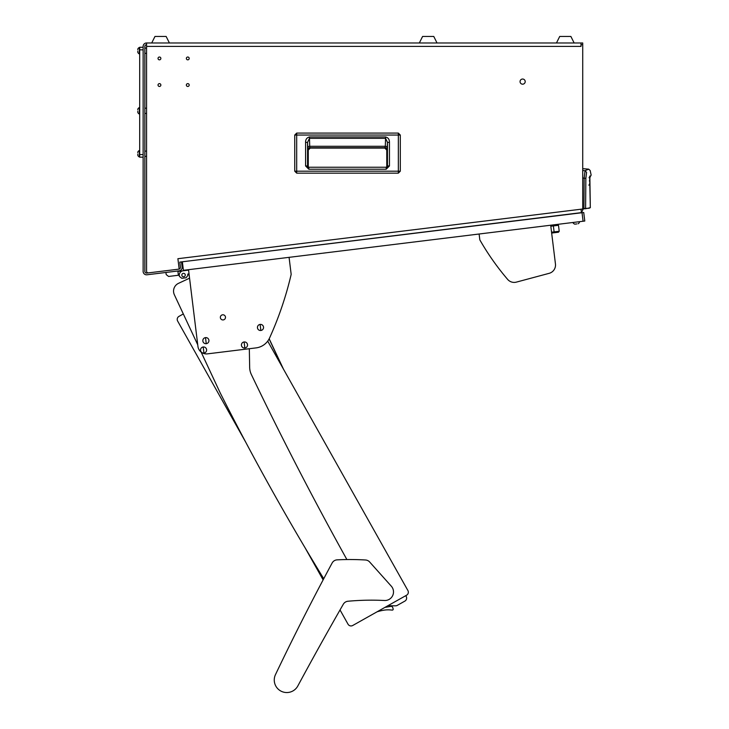 <?xml version="1.0" encoding="UTF-8"?>
<svg xmlns="http://www.w3.org/2000/svg" width="729" height="729" viewBox="0 0 729 729"><rect width="100%" height="100%" fill="white"/><g stroke="black" fill="none" stroke-linecap="round" stroke-linejoin="round"><path stroke-width="1.09" d="M159.441 86.459A1.412 1.412 0 0 0 160.863 85.047A1.412 1.412 0 0 0 159.441 83.625A1.412 1.412 0 0 0 158.029 85.047A1.412 1.412 0 0 0 159.441 86.459M187.781 86.459A1.412 1.412 0 0 0 189.194 85.047A1.412 1.412 0 0 0 187.781 83.625A1.412 1.412 0 0 0 186.36 85.047A1.412 1.412 0 0 0 187.781 86.459M187.781 59.842A1.412 1.412 0 0 0 189.194 58.429A1.412 1.412 0 0 0 187.781 57.017A1.412 1.412 0 0 0 186.36 58.429A1.412 1.412 0 0 0 187.781 59.842M159.441 59.842A1.412 1.412 0 0 0 160.863 58.429A1.412 1.412 0 0 0 159.441 57.017A1.412 1.412 0 0 0 158.029 58.429A1.412 1.412 0 0 0 159.441 59.842M146.565 53.317L144.852 53.317M146.565 48.087L144.852 48.087M146.565 113.423L144.852 113.423M146.565 108.184L144.852 108.184M146.565 156.352L144.852 156.352M146.565 151.113L144.852 151.113M522.62 84.19A2.579 2.579 0 0 0 525.199 81.612A2.579 2.579 0 0 0 522.62 79.033A2.579 2.579 0 0 0 520.05 81.612A2.579 2.579 0 0 0 522.62 84.19M581.004 46.41L146.565 46.41L146.565 271.17A1.713 1.713 0 0 0 148.488 272.874L179.17 269.101L177.894 258.704L582.726 209.004L582.726 44.697L581.004 44.697L581.004 46.41L146.565 46.41L146.565 42.975A3.435 3.435 0 0 0 143.13 46.41L143.13 271.379A3.435 3.435 0 0 0 146.985 274.787L179.143 270.842A3.435 3.435 0 0 0 182.132 267.014L181.512 261.893L179.808 262.103L180.428 267.224A1.713 1.713 0 0 1 179.17 269.092M178.933 269.138L146.775 273.083A1.713 1.713 0 0 1 144.852 271.379L144.852 46.41A1.713 1.713 0 0 1 146.565 44.697M581.004 44.697L581.004 42.975L582.726 42.975L582.726 44.697M581.004 42.975L146.565 42.975M582.726 209.004L582.726 209.423A3.435 3.435 0 0 1 581.368 212.157M581.004 209.214L581.423 212.622L576.921 213.342M568.246 214.244L562.433 215.128M582.034 212.722L583.738 212.513L584.786 221.033L583.082 221.242L582.034 212.722L181.512 261.893M179.808 262.103L581.423 212.622M398.344 173.147L296.685 173.147L294.735 171.187L294.735 135.047L296.685 133.088L398.344 133.088L400.294 135.047L400.303 171.187L398.344 173.147L296.685 173.147L296.685 171.187L294.735 171.187L294.735 135.047L398.344 135.047L398.344 171.187L296.685 171.187L296.685 133.088L398.344 133.088L398.344 135.047L400.294 135.047L400.294 171.187L398.344 171.187L398.344 173.147L400.303 171.187M308.267 150.056L308.267 167.123L308.267 150.056L310.244 148.087L308.267 150.056L307.911 149.691A1.977 1.968 135 0 1 309.88 147.723L384.794 148.087L310.244 148.087M386.762 150.056L386.762 167.114L386.762 150.056L384.794 148.087L386.762 150.056L387.126 149.691L387.473 142.383L387.464 166.121L386.206 167.242L308.804 167.242L308.804 169.219L305.588 165.957L307.556 165.957L307.556 142.383L309.442 138.328L385.595 138.328L387.473 142.383L389.45 142.383L389.45 165.939L387.473 165.939L386.206 167.242L386.844 167.242M389.45 165.939L386.206 169.219L386.206 167.242M305.588 165.957L305.588 142.383C305.524 139.458 306.809 137.644 309.442 136.934L385.595 136.934L385.313 146.292L309.716 146.292L309.88 147.723L385.149 147.723A1.977 1.968 -135 0 1 387.126 149.691M309.442 136.934L309.716 146.292A1.977 1.394 -2 0 0 307.747 147.686L307.911 149.691M305.588 142.383L307.556 142.383L307.747 147.686M308.804 167.242L307.556 165.957L308.804 167.242L308.057 167.242M387.473 165.939L387.272 166.813M307.756 166.941L307.556 165.957M384.794 148.087L385.313 146.292A1.977 1.394 2 0 1 387.29 147.686M143.13 49.845L139.695 49.845L139.695 47.267L143.13 47.267M139.695 49.845L139.695 154.594L143.13 154.594M143.13 157.163L139.695 157.163L139.695 154.594M556.455 42.975L559.717 36.45L570.88 36.45L574.142 42.975M151.714 42.975L154.976 36.45L166.139 36.45L169.401 42.975M582.726 170.513L585.041 170.723L588.64 169.155L582.726 168.645M582.726 178.031L584.157 178.168L585.041 170.723L586.59 172.345C591.356 169.884 591.356 169.884 586.59 172.345L585.852 178.359L584.157 178.168L583.92 208.549L582.726 208.713L585.597 208.376L585.852 178.359M582.726 209.15L583.984 208.977L582.726 209.15M583.92 208.549L589.314 208.221M585.232 208.795L590.326 207.71L589.469 207.801L590.308 207.71L589.852 176.017C591.593 174.823 591.593 174.823 589.852 176.017L589.633 177.129M589.497 181.293L589.488 180.254M589.579 177.111L589.643 176.564M590.326 207.71L589.661 177.001L589.05 177.721L590.353 176.928L589.615 177.238M419.339 42.975L422.601 36.45L433.764 36.45L437.026 42.975M137.808 112.175L137.808 112.476A3.435 3.435 0 0 0 139.376 114.061L139.695 114.061M137.808 109.787L137.808 109.104A3.435 3.435 0 0 1 139.376 107.537L139.376 114.061M137.808 111.182L137.808 111.765M137.808 155.104L137.808 155.405A3.435 3.435 0 0 0 139.376 156.99L139.695 156.99M137.808 152.716L137.808 152.033A3.435 3.435 0 0 1 139.376 150.466L139.376 156.99M137.808 154.111L137.808 154.694M137.808 52.078L137.808 52.379A3.435 3.435 0 0 0 139.376 53.964L139.695 53.964M137.808 48.998A3.435 3.435 0 0 1 139.376 47.44L139.376 53.964M137.808 51.085L137.808 51.659M137.808 49.69L137.808 49.025M583.082 221.242L183.407 270.313L182.359 261.793M188.091 269.739L183.034 270.796A4.292 4.292 0 0 0 179.298 275.58L179.398 276.428L179.243 275.152L168.59 276.455L166.194 274.587L165.939 272.464M569.276 222.937L579.5 221.68M566.087 214.499L573.513 213.77M553.375 225.926L558.487 225.297L559.225 231.266L554.113 231.895L553.375 225.926L550.823 226.236L550.696 225.215L555.452 263.989L551.662 233.061L554.213 232.742L554.113 231.895L551.552 232.205M559.225 231.266L558.478 232.223L554.213 232.742M177.922 271.425L188.146 270.167L177.922 271.425M177.867 270.997L178.386 275.252M185.257 274.842A1.713 1.713 0 0 0 183.343 273.348A1.713 1.713 0 0 0 181.849 275.261A1.713 1.713 0 0 0 183.763 276.756A1.713 1.713 0 0 0 185.257 274.842M179.398 276.428L181.794 278.296L186.05 277.776L187.918 275.38L187.763 274.104L189.039 273.949L189.558 278.186L178.505 283.344A8.584 8.584 0 0 0 174.359 294.762L183.316 313.944L178.96 316.395A3.435 3.435 0 0 0 177.648 321.07L245.646 442.047L177.648 321.07M188.62 274.004L187.763 274.104M188.146 270.167L183.034 270.796M249.327 348.726L249.664 367.398A17.168 17.168 0 0 0 251.341 374.496A3434.31 3434.31 0 0 0 346.886 559.553M323.731 578.726A2575.73 2575.73 0 0 1 220.14 392.776L201.122 352.061M174.359 294.762L197.75 344.835M189.558 278.186L178.505 283.344M348.025 624.188L340.024 609.945L348.025 624.188A3.435 3.435 0 0 0 352.708 625.5L377.057 611.813A51.513 51.513 0 0 1 383.618 610.228L383.618 610.228A26.189 26.189 0 0 1 390.471 609.945L392.248 610.1A0.857 0.857 0 0 0 393.159 609.034L392.995 608.423A8.584 8.584 0 0 0 392.694 607.448A1.713 1.713 0 0 0 390.799 606.382L384.903 607.403L388.429 605.416A3.435 3.435 0 0 0 389.869 605.753L395.546 605.817A3.435 3.435 0 0 0 397.269 605.38L404.877 601.097A3.435 3.435 0 0 0 406.19 596.422L405.771 595.675L406.591 595.21A3.435 3.435 0 0 0 407.903 590.536L283.508 369.22L269.174 338.794M305.123 547.862L323.12 579.883L305.123 547.862M352.708 625.5L406.591 595.21M407.903 590.536L267.716 341.126M183.316 313.944L178.96 316.395M386.78 609.872L388.329 609.836M388.038 609.836L387.464 609.845M384.484 600.496A8.584 8.584 0 0 0 391.309 586.189L369.658 561.995A6.014 6.014 0 0 0 365.539 560A257.574 257.574 0 0 0 337.117 559.854A6.014 6.014 0 0 0 332.132 563.007A2575.73 2575.73 0 0 0 275.48 674.617A12.539 12.539 0 0 0 280.756 691.001A12.539 12.539 0 0 0 297.824 685.962A3434.31 3434.31 0 0 1 343.304 604.232A6.014 6.014 0 0 1 347.961 601.243A257.574 257.574 0 0 1 384.484 600.496M225.48 317.051A2.579 2.579 0 0 0 222.609 314.81A2.579 2.579 0 0 0 220.358 317.68A2.579 2.579 0 0 0 223.229 319.922A2.579 2.579 0 0 0 225.48 317.051M188.519 269.684L197.933 346.384A8.584 8.584 0 0 0 207.501 353.857L256.043 347.897A17.168 17.168 0 0 0 269.593 337.937A343.432 343.432 0 0 0 291.172 274.386L289.076 257.337M549.156 273.329L516.387 282.114L549.156 273.329A8.584 8.584 0 0 0 555.452 263.989M516.387 282.114A8.584 8.584 0 0 1 507.639 279.398A257.574 257.574 0 0 1 479.837 239.896L479.108 234.009M203.2 346.986A3.053 3.053 0 0 0 200.548 350.385A3.053 3.053 0 0 0 203.947 353.046A3.053 3.053 0 0 0 206.599 349.647A3.053 3.053 0 0 0 203.2 346.986L203.947 353.046M206.599 349.647A3.053 3.053 0 0 0 203.2 346.986A3.053 3.053 0 0 0 200.539 350.385A3.053 3.053 0 0 0 203.947 353.046A3.053 3.053 0 0 0 206.599 349.647M269.119 338.894L282.633 367.671M260.116 324.432A3.053 3.053 0 0 0 257.465 327.831A3.053 3.053 0 0 0 260.864 330.483A3.053 3.053 0 0 0 263.515 327.084A3.053 3.053 0 0 0 260.116 324.432L260.864 330.483M263.524 327.084A3.053 3.053 0 0 0 260.116 324.423A3.053 3.053 0 0 0 257.455 327.831A3.053 3.053 0 0 0 260.864 330.483A3.053 3.053 0 0 0 263.524 327.084M205.514 337.618A3.053 3.053 0 0 0 202.853 341.017A3.053 3.053 0 0 0 206.252 343.678A3.053 3.053 0 0 0 208.913 340.279A3.053 3.053 0 0 0 205.514 337.618A3.053 3.053 0 0 0 202.853 341.017A3.053 3.053 0 0 0 206.252 343.678A3.053 3.053 0 0 0 208.913 340.279A3.053 3.053 0 0 0 205.514 337.618A3.053 3.053 0 0 0 202.853 341.017A3.053 3.053 0 0 0 206.252 343.678A3.053 3.053 0 0 0 208.913 340.279A3.053 3.053 0 0 0 205.514 337.618L206.252 343.678L205.514 337.618M208.913 340.279A3.053 3.053 0 0 0 205.514 337.618A3.053 3.053 0 0 0 202.853 341.017A3.053 3.053 0 0 0 206.252 343.678A3.053 3.053 0 0 0 208.913 340.279M244.106 341.965A3.053 3.053 0 0 0 241.454 345.364A3.053 3.053 0 0 0 244.853 348.025A3.053 3.053 0 0 0 247.505 344.626A3.053 3.053 0 0 0 244.106 341.965L244.853 348.025M247.505 344.626A3.053 3.053 0 0 0 244.106 341.965A3.053 3.053 0 0 0 241.445 345.364A3.053 3.053 0 0 0 244.853 348.025A3.053 3.053 0 0 0 247.505 344.626M574.807 224.158A3.435 3.435 0 0 1 573.058 222.801A3.435 3.435 0 0 0 574.807 224.158L576.867 223.903M578.179 223.748A3.435 3.435 0 0 0 579.537 222.008M386.206 169.219L308.804 169.219M385.595 136.934C388.22 137.644 389.505 139.458 389.45 142.383M588.804 185.084L589.643 184.783L588.804 185.084M294.735 171.187L296.685 173.147M400.303 135.047L398.344 133.088M296.685 133.088L294.735 135.047M589.843 177.238L591.155 175.115L590.162 170.486L588.64 169.155M590.353 176.928L589.05 177.721M589.506 180.528L589.515 181.029M589.597 183.708L589.643 184.537"/></g></svg>
